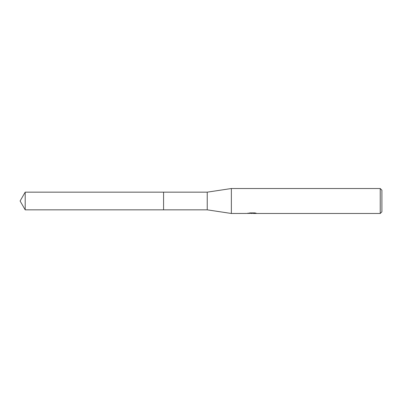 <?xml version="1.0" encoding="UTF-8"?>
<svg xmlns="http://www.w3.org/2000/svg" width="402" height="402" viewBox="0 0 402 402"><rect width="100%" height="100%" fill="white"/><g stroke="black" fill="none" stroke-linecap="round" stroke-linejoin="round"><path stroke-width="0.6" d="M247.994 213.447L231.356 213.477L207.236 209.839L163.574 209.839L163.574 192.161L207.236 192.161L231.356 188.523L380.237 188.523L381.9 190.186L381.9 211.814L380.237 213.477L253.471 213.477L253.426 213.05L254.049 212.914M163.574 209.839L163.574 192.161L163.574 209.839L25.2 209.839L25.2 192.161L163.574 192.161M207.236 209.839L207.236 192.161M231.356 213.477L231.356 188.523M253.426 213.281L250.702 213.351M252.149 213.477L251.562 213.477M380.237 213.477L380.237 188.523M247.994 213.035L247.994 213.452L252.652 213.241L248.662 213.241L249.959 212.914L254.883 212.914L256.31 213.276L253.426 213.467M253.471 213.06L252.652 213.06M252.652 212.914L252.652 213.241M25.2 192.161L20.1 201L25.2 209.839"/></g></svg>
